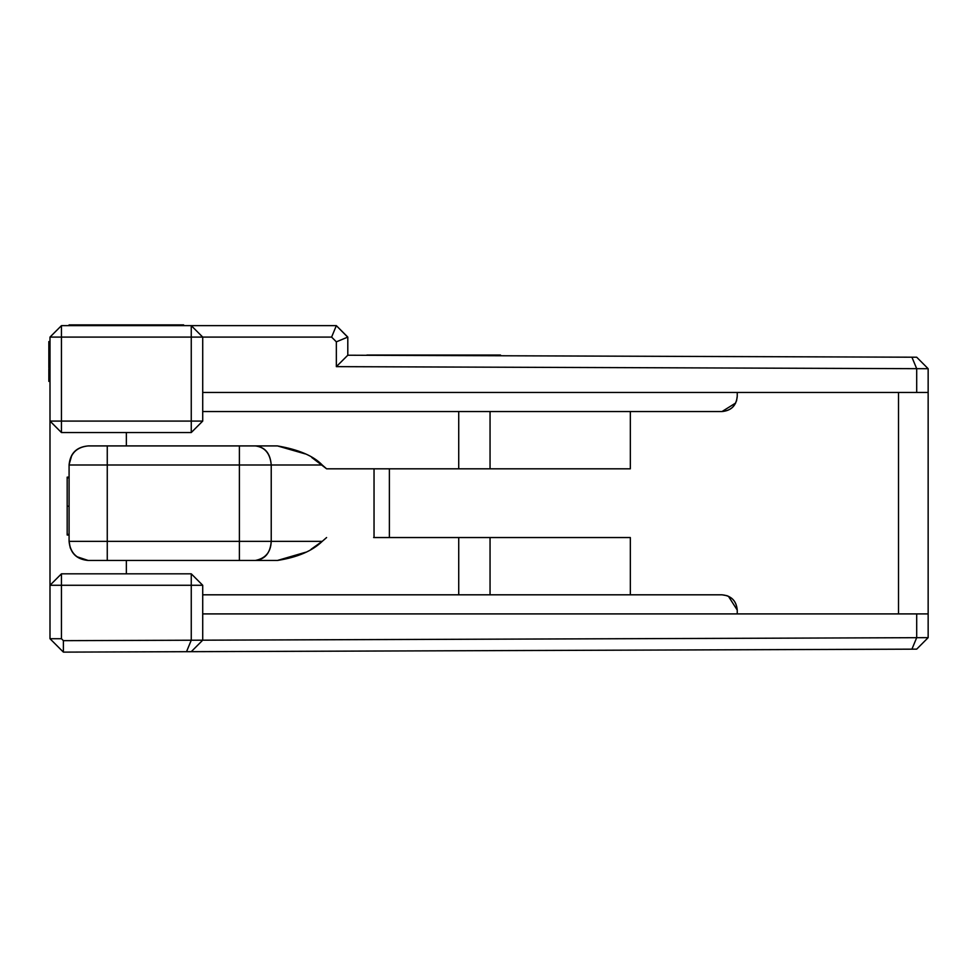 <?xml version="1.0" encoding="UTF-8"?>
<svg xmlns="http://www.w3.org/2000/svg" width="977" height="977" viewBox="0 0 977 977"><rect width="100%" height="100%" fill="white"/><g stroke="black" fill="none" stroke-linecap="round" stroke-linejoin="round"><path stroke-width="1.47" d="M347.69 337.138L336.344 325.646L331.606 337.089L202.715 337.089L202.715 421.087L202.715 337.089L191.26 337.089L191.26 421.087L202.715 421.087L191.26 432.542L61.453 432.542L49.998 421.087L49.998 337.089L49.998 421.087L61.453 421.087L61.453 337.089L49.998 337.089L61.453 325.646L49.998 337.089L61.453 337.089L61.453 325.646L61.453 337.089L191.26 337.089L191.26 325.646L202.715 337.089L191.26 325.646L61.453 325.646L191.26 325.646L191.26 337.089L331.606 337.089L336.344 325.646L347.8 337.089L347.8 355.225L916.695 357.216L928.15 368.708L916.695 357.216L911.92 357.203L916.695 368.671L928.15 368.708L916.695 368.671L911.92 357.203L347.8 355.225L347.8 337.089L336.344 341.84L336.344 366.644L343.22 359.805M191.26 640.228L916.695 637.688L202.715 640.179L202.715 585.272L191.26 585.272L191.26 640.228L191.26 585.272L61.453 585.272L61.453 638.726L63.395 640.668L191.26 640.228L186.522 651.696L911.92 649.155L916.695 637.688L928.15 637.651L916.695 637.688L911.92 649.155L916.695 649.143L928.15 637.651L916.695 649.143L191.26 651.671L202.715 640.179L63.395 640.668L63.395 652.123L49.998 638.726L63.395 652.123L63.395 640.668L61.453 638.726L49.998 638.726L61.453 638.726L61.453 585.272L49.998 585.272L49.998 638.726L49.998 585.272L61.453 573.817L191.26 573.817L202.715 585.272L202.715 640.179L191.26 651.671L63.395 652.123L186.522 651.696L191.26 640.228L188.732 646.359M342.817 360.195L336.344 366.644L347.8 355.225L336.344 366.644L916.695 368.671L336.344 366.644L336.344 341.84L347.8 337.089M188.805 646.163L191.223 640.326M336.344 325.646L191.26 325.646L336.344 325.646M331.606 337.089L336.344 341.84L331.606 337.089M916.695 637.688L916.695 613.91L202.715 613.91L916.695 613.91L916.695 637.688M928.15 637.651L928.15 613.91L916.695 613.91L928.15 613.91L928.15 368.708L928.15 392.461L916.695 392.461L916.695 368.671L916.695 392.461L928.15 392.461L928.15 637.651M61.453 421.087L191.26 421.087L191.26 337.089L61.453 337.089L61.453 421.087L49.998 421.087L61.453 432.542L61.453 421.087L61.453 432.542L191.26 432.542L202.715 421.087L191.26 421.087L191.26 432.542L191.26 421.087L61.453 421.087M202.715 392.461L916.695 392.461L202.715 392.461M898.522 392.461L898.522 613.91L898.522 392.461M735.693 403L721.991 411.549C731.297 410.67 736.377 405.589 737.244 396.271L737.244 392.461L737.244 396.271C736.377 405.589 731.297 410.67 721.979 411.549L630.336 411.549L630.336 468.813L630.336 411.549L721.979 411.549C731.26 410.633 736.34 405.54 737.244 396.271L736.499 401.01M728.39 596.214L737.244 610.088L737.244 613.91L737.244 610.088C736.328 600.806 731.248 595.714 721.979 594.81C731.297 595.689 736.377 600.782 737.244 610.088L737.244 610.088C736.377 600.782 731.297 595.689 721.979 594.81L630.336 594.81L721.979 594.81L727.181 595.714M389.383 468.813L389.383 537.545L389.383 468.813M630.336 537.545L630.336 594.81L202.715 594.81L630.336 594.81L630.336 537.545L490.051 537.545L630.336 537.545M202.715 411.549L630.336 411.549L490.051 411.549L490.051 468.813L630.336 468.813L373.629 468.813L458.726 468.813L458.726 411.549L202.715 411.549M374.032 468.813L374.032 537.545L374.032 468.813M373.629 537.545L490.051 537.545L490.051 594.81L490.051 537.545L458.726 537.545L458.726 594.81L458.726 537.545L373.629 537.545M191.26 573.817L191.26 585.272L202.715 585.272L191.26 573.817L61.453 573.817L61.453 585.272L191.26 585.272L191.26 573.817M49.998 585.272L61.453 585.272L61.453 573.817L49.998 585.272L49.998 421.087L49.998 585.272M126.363 560.456L126.363 573.817L126.363 560.456M126.363 445.915L126.363 432.542L126.363 445.915M490.051 468.813L490.051 411.549L458.726 411.549L458.726 468.813L490.051 468.813M311.761 457.492L326.599 468.813L373.629 468.813L326.599 468.813L322.227 465.003L271.227 465.003L271.227 541.356L322.227 541.356L326.599 537.545L322.227 541.356L271.227 541.356L271.227 465.003L239.389 465.003L239.389 541.356L271.227 541.356C270.324 553.067 265.011 559.43 255.302 560.456L277.444 560.456C297.35 557.366 312.274 551.004 322.227 541.356L311.113 549.257M305.679 552.237L277.444 560.456L255.302 560.456C265.536 558.465 270.837 552.103 271.227 541.356L239.389 541.356L239.389 465.003L322.227 465.003C313.532 455.929 298.608 449.567 277.444 445.915L305.227 453.902M76.756 556.658L88.174 560.456C76.499 559.394 70.136 553.031 69.086 541.356L69.086 465.003C70.136 453.328 76.499 446.965 88.174 445.915L255.302 445.915C265.011 446.929 270.324 453.291 271.227 465.003C270.214 453.487 264.914 447.124 255.302 445.915L239.389 445.915L239.389 465.003L107.262 465.003L107.262 541.356L239.389 541.356L239.389 560.456L255.302 560.456L88.174 560.456L77.049 556.878M69.086 464.576L71.834 455.123M69.086 465.003L107.262 465.003L107.262 445.915L107.262 465.003L239.389 465.003L239.389 445.915L88.174 445.915C76.658 447.124 70.295 453.487 69.086 465.003L69.086 541.356C70.295 552.872 76.658 559.235 88.174 560.456L107.262 560.456L107.262 541.356L107.262 560.456L239.389 560.456L239.389 541.356L69.086 541.356L107.262 541.356L107.262 465.003L69.086 465.003L69.086 541.356L70.295 548.048M366.9 355.042L500.529 355.042L500.529 355.762L500.529 355.042L366.9 355.103L489.636 355.713M375.217 355.042L373.873 355.042M489.636 355.042L489.636 355.726L488.329 355.042M385.964 355.225L372.579 355.127M418.303 355.433L385.903 355.091M431.211 355.042L374.899 355.139M489.636 355.726L488.329 355.726M431.7 355.518L375.51 355.152M408.349 355.078L431.7 355.042M183.627 325.646L183.627 324.877L69.086 324.877L69.086 325.646L69.086 324.877L183.627 324.877L183.627 325.646M48.85 381.006L49.998 381.409L48.85 381.409L49.998 381.006L48.85 381.006L48.85 368.683L49.998 368.683L48.85 368.683L48.85 381.006M48.85 367.853L49.998 367.853L48.85 367.853L48.85 341.559L49.998 341.559L48.85 341.559L48.85 367.853M69.086 506.184L67.181 506.184L67.181 534.37L69.086 534.37L67.181 534.37L67.181 535.017L69.086 535.017L67.181 535.017L69.086 535.017L67.181 535.017L67.181 506.184L69.086 506.184M67.181 477.142L69.086 477.142L67.181 477.142L69.086 477.155L67.181 477.155L67.181 477.802L69.086 477.802L67.181 477.802L67.181 506.184L67.181 477.142M928.15 491.724L928.15 392.461M277.444 445.915L255.302 445.915M255.302 560.456L88.174 560.456"/></g></svg>
